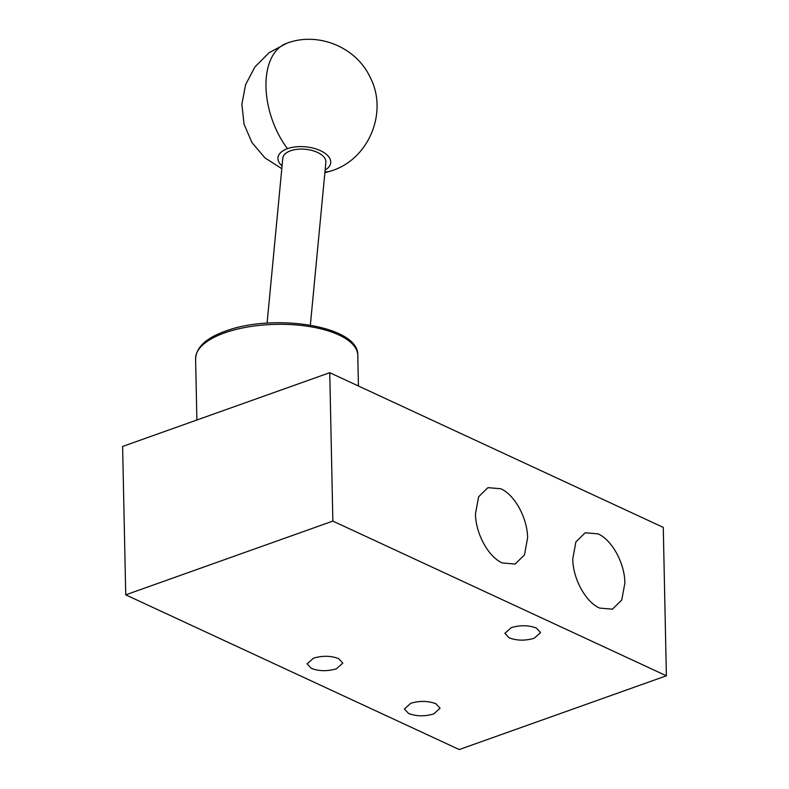 <?xml version="1.0" encoding="UTF-8"?>
<svg xmlns="http://www.w3.org/2000/svg" width="789" height="789" viewBox="0 0 789 789"><rect width="100%" height="100%" fill="white"/><g stroke="black" fill="none" stroke-linecap="round" stroke-linejoin="round"><path stroke-width="1.18" d="M325.127 170.049A26.491 13.482 -174.6 0 0 322.721 151.833A26.491 13.482 -174.6 0 0 287.443 148.657A26.491 13.482 -174.6 0 0 282.067 165.946M310.363 325.157L325.867 162.297A21.628 11.007 -174.6 0 0 313.953 151.034A21.628 11.007 -174.6 0 0 290.539 150.788A21.628 11.007 -174.6 0 0 282.797 158.195L267.096 323.115M511.272 627.62L504.891 633.311L509.063 637.808C516.844 640.747 525.218 640.895 534.202 638.262L540.573 632.571L536.412 628.074C528.63 625.135 520.257 624.977 511.272 627.62M313.499 658.164L307.118 663.855L311.29 668.352C319.062 671.291 327.445 671.449 336.42 668.806L342.801 663.115L338.629 658.618C330.857 655.679 322.474 655.531 313.499 658.164M410.773 703.285L404.392 708.976L408.564 713.473C416.345 716.412 424.719 716.57 433.703 713.927L440.075 708.236L435.913 703.739C428.131 700.8 419.758 700.652 410.773 703.285M598.042 533.877L585.211 532.772L575.891 541.905L572.765 558.888C572.824 578.544 585.685 602.125 599.601 608.072L612.422 609.177L621.742 600.044L624.878 583.061C624.819 563.395 611.958 539.824 598.042 533.877M500.768 488.756L487.937 487.651L478.617 496.784L475.481 513.767C475.54 533.423 488.411 557.004 502.317 562.951L515.148 564.056L524.468 554.923L527.594 537.94C527.535 518.274 514.675 494.703 500.768 488.756M122.62 446.446L329.753 372.694L663.273 527.387L666.38 675.788L332.859 521.095L125.727 594.847L122.62 446.446M329.753 372.694L332.859 521.095M125.727 594.847L459.247 749.55L666.38 675.788M324.95 171.982A67.598 39.342 70.4 0 0 332.08 170.641L324.871 172.761M287.443 148.657A67.598 39.342 -109.6 0 1 286.732 43.277L269.079 52.715L254.955 66.907L245.606 84.63L241.868 104.306L244.048 124.218L251.977 142.612L264.936 157.869L281.801 168.668M195.593 358.768C196.313 347.14 206.254 337.939 225.407 331.153C273.369 312.957 359.192 325.719 357.792 355.366A81.119 32.734 178.8 0 0 310.669 326.745A81.119 32.734 178.8 0 0 224.579 332.899A81.119 32.734 178.8 0 0 195.593 358.768L196.875 420.004M332.08 170.641C369.193 158.688 388.346 111.624 370.071 77.135C356.007 46.906 317.839 31.442 286.732 43.277M357.792 355.366L358.433 385.989"/></g></svg>
